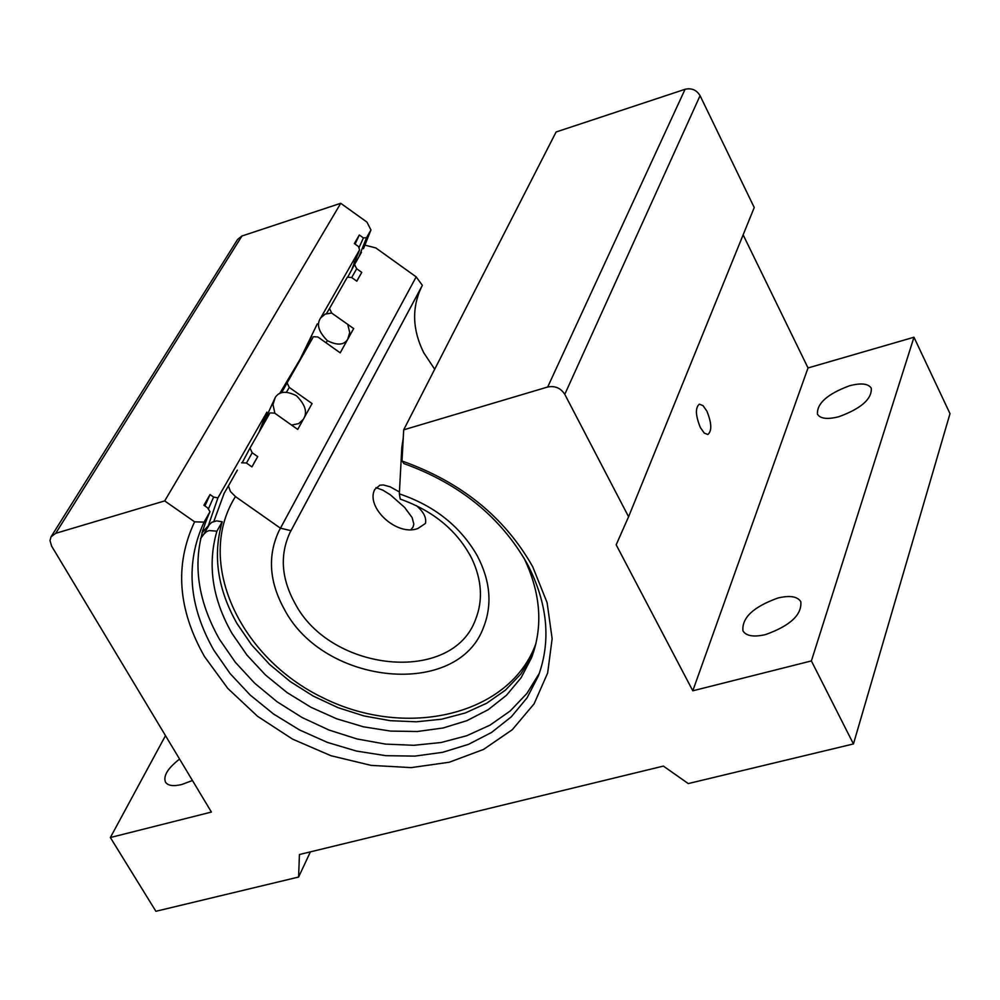 <?xml version="1.0" encoding="UTF-8"?>
<svg xmlns="http://www.w3.org/2000/svg" width="1000" height="1000" viewBox="0 0 1000 1000"><rect width="100%" height="100%" fill="white"/><g stroke="black" fill="none" stroke-linecap="round" stroke-linejoin="round"><path stroke-width="1.5" d="M279.637 393.612L300.05 359.35L317.288 323.888M700.387 427.6L704.2 433.038L707.837 434.513C712.05 430.913 711.725 423.113 706.85 411.1L703.025 405.637L699.362 404.15C695.15 407.738 695.487 415.562 700.387 427.6M777.925 598.013C753.375 606.862 741.712 617.825 742.95 630.875C746.225 636.075 753.775 637.3 765.6 634.575C790.275 625.7 802.013 614.738 800.812 601.7C797.475 596.413 789.837 595.188 777.925 598.013M849.475 385.788C827.463 393.963 816.787 403.438 817.463 414.2C820.362 418.8 827.562 419.613 839.062 416.662C861.213 408.462 871.95 398.988 871.287 388.225C868.325 383.562 861.062 382.75 849.475 385.788M179.575 759.087C167.75 768.275 163.062 775.975 165.5 782.175C167.975 785.738 173.388 786.513 181.762 784.513L192.438 780.5M352.075 268.675L359.575 249.862L358.475 246.537L354.363 243.588L359.312 234.988L355.087 244.1M539.325 673.3L526.812 693.562L510.2 710.987L489.975 725.163L466.725 735.75L441.112 742.513L413.8 745.3L385.525 744.1L357.013 738.962L328.975 730.025L302.125 717.537L277.15 701.812L254.688 683.225L235.312 662.262L219.537 639.425C194.412 594.888 191.238 552.325 210 511.712L207.488 507.75L203.9 505.238L210.037 494.562L213.6 497.062L217.9 497.9L208.038 526.525M532.688 566.688L547.112 602.65L552.137 638.713L547.65 673.012L534.1 703.825L512.312 729.688L483.525 749.438L449.237 762.237L411.175 767.613L371.125 765.375L330.975 755.725L292.562 739.125L257.625 716.35L227.8 688.425L204.513 656.587C177.812 609.538 174.5 564.612 194.6 521.825L204.062 522.125C185.275 562.8 188.512 605.45 213.775 650.1L230.1 673.587L250.225 695.088L273.6 714.05L299.562 729.963L327.425 742.412L356.45 751.062L385.85 755.675L414.85 756.112L442.65 752.312L468.488 744.362L491.613 732.412L511.35 716.775L527.087 697.812L538.325 676.038C551.312 640.675 547.663 603.337 527.362 564.025C500.85 517.163 459.7 483.688 403.925 463.6L402.013 461.012C461.1 481.938 504.65 517.163 532.688 566.688M363.462 248.7L370.95 229.975L366.938 222.1L340.737 203.287L164.7 500.913L194.6 521.825M217.9 497.9L266.887 412.15L259.163 431.825M359.575 249.862L320.75 317.838M210 511.712L204.062 522.125M743.138 234.838L808.025 367.95L692.8 690.8L616.175 544.8L628.587 516.75L564.788 394.338C560.7 388.025 555 385.588 547.7 387L685.075 89.288C691.575 87.825 696.575 89.95 700.075 95.675L754.237 207.525L628.587 516.75M402.013 461.012L403.688 429.837L556.1 131.988L685.075 89.288M403.688 429.837L547.7 387M165.487 735.638L110.363 837.525L211.412 812.062L51.612 546.1L50 540.588L51.013 536.862L55.712 533.325L164.7 500.913M51.25 536.475L237.625 239.412L241.95 236L340.737 203.287M808.025 367.95L913.975 337.238L950 413.65L853.438 743.95L688.25 783.575L663.388 766.087L299.438 854.525L298.587 877.05L155.887 911.287L110.363 837.525M853.438 743.95L811.388 660.925L692.8 690.8M913.975 337.238L811.388 660.925M298.587 877.05L310.413 851.85M370.95 229.975L366.55 237.662L359 256.625M202.312 532.537L202.7 530.125M208.337 509.1L213.6 497.062M210.037 494.562L204.938 505.962M353.263 266.637L354.45 261.6M358.913 247.862L363.4 237.925L359.312 234.988M363.4 237.925L366.55 237.662M413.113 526.925L411.188 529.362L413.113 526.925L413.825 524.062L412.113 517.55L404.588 507.388L390.4 494.85L382.9 490.163L375.975 487.638L382.9 490.163L390.425 494.862L404.625 507.425L412.113 517.55L413.825 524.05L413.113 526.925M309.3 343.837L313.438 336.688L317.925 337L340.2 352.85L353.675 328.562L331.55 312.975M343.263 284.225L347.35 277.162L351.688 277.525L356.8 281.175L361.763 272.387L358.038 278.888M403.25 437.938L401.812 447.5L399.338 493.85C434.412 505.725 460.387 526.362 477.262 555.763C490.312 580.75 492.438 604.5 483.65 627.025C458.137 698.675 323.988 685.588 284.337 609.288C269.225 581.9 267.413 555.837 278.9 531.1L280.438 528.188L235.45 496.587L230.45 491.512L228.425 485.9L237.35 470.112M423.75 352.75L434.688 369.25L423.75 352.75C412.438 329.938 411.65 308.087 421.388 287.213L422.35 285.35L416.175 276.887L278.9 531.087C267.413 555.825 269.237 581.888 284.337 609.288C323.988 685.575 458.137 698.675 483.65 627.025M265.812 420.15L270.012 412.9L274.688 413.137L297.712 429.425L312.062 403.562L289.288 387.425L286.475 392.163M242.162 462.825L249.988 448.05L252.2 452.75L257.712 456.637L251.925 466.887L246.375 462.987L241.588 462.8M361.763 272.387L356.675 268.75L354.562 264.513L361.463 252.288M365.525 245.275L375.825 247.938L416.175 276.875L280.45 528.188L290.988 530.675L289.962 532.625C279.675 554.963 281.325 578.513 294.925 603.25C330.75 672.425 452.275 684.35 475.538 619.562C483.1 600.5 481.912 580.262 471.962 558.862L469.8 554.65M213.875 521.362L224.175 493.237L228.425 485.9M252.2 452.75L246.475 463.05M356.675 268.75L351.712 277.55M354.562 264.513L347.688 277.2M281.55 392.812L287.113 382.887L289.288 387.425M326.488 313.575L329.5 308.5L331.637 312.85M329.5 308.5L347.35 277.162M287.113 382.887L313.438 336.688M249.988 448.05L270.012 412.9M257.712 456.637L253.85 463.375M399.438 491.987L390.225 486.85L383.375 484.95L379.913 485.2L374.775 489.45C365.275 506.987 396.613 536.775 417.875 528.5L425.462 523.413C426.637 517.762 423.6 511.812 416.35 505.575M422.35 285.35L290.988 530.675M399.338 493.837L400.238 499.087C433.725 511.037 457.638 530.95 471.962 558.862M347.725 324.325L349.712 332.562L347.788 339.113C344.162 345.163 337.362 345.688 327.4 340.662C318.488 331.775 316.262 324.175 320.725 317.875L325.125 314.113L331.85 313M274.862 413.263L272.987 404.5L275.225 397.525C279.163 391.25 286.225 390.637 296.4 395.712C305.512 404.787 307.775 412.725 303.175 419.513L298.6 423.65L291.55 425.062M532.45 655.325L520.837 674.025L505.462 690.113L486.75 703.2L465.275 712.975L441.6 719.212L416.375 721.8L390.262 720.688L363.925 715.925L338.038 707.663L313.263 696.1L290.225 681.55L269.513 664.35L251.675 644.95L237.175 623.837C217.55 589.288 212.55 555.275 222.2 521.788L216.887 531.188L209.237 530.562L206.475 531.663L203.825 534.237L209.163 524.85L211.812 522.275L216.663 520.875L222.2 521.788M523.913 557.888C540.75 593.025 543.3 626.3 531.562 657.7L521.112 677.75L506.525 695.225L488.275 709.65L466.9 720.675L443.038 728L417.362 731.5L390.588 731.087L363.462 726.812L336.688 718.8L310.988 707.288L287.062 692.562L265.538 675.037L247.013 655.15L232.013 633.438C212.288 598.812 207.25 564.738 216.887 531.188M200.512 538.6L203.825 534.237M201.925 532.837L209.163 524.85M241.95 236L55.712 533.325M700.075 95.675L564.788 394.338M235.45 496.587C194.8 560.913 239.088 657.688 323.387 697.987C407.05 739.625 510.35 714.963 535.975 643.413M402.725 447.75L401.812 447.5M327.4 340.662L326.1 342.812M300.05 359.35L311.775 336.087M421.388 287.213L289.962 532.625M308.55 342.812L306.712 348.375M260.938 428.725L275.225 397.525"/></g></svg>
